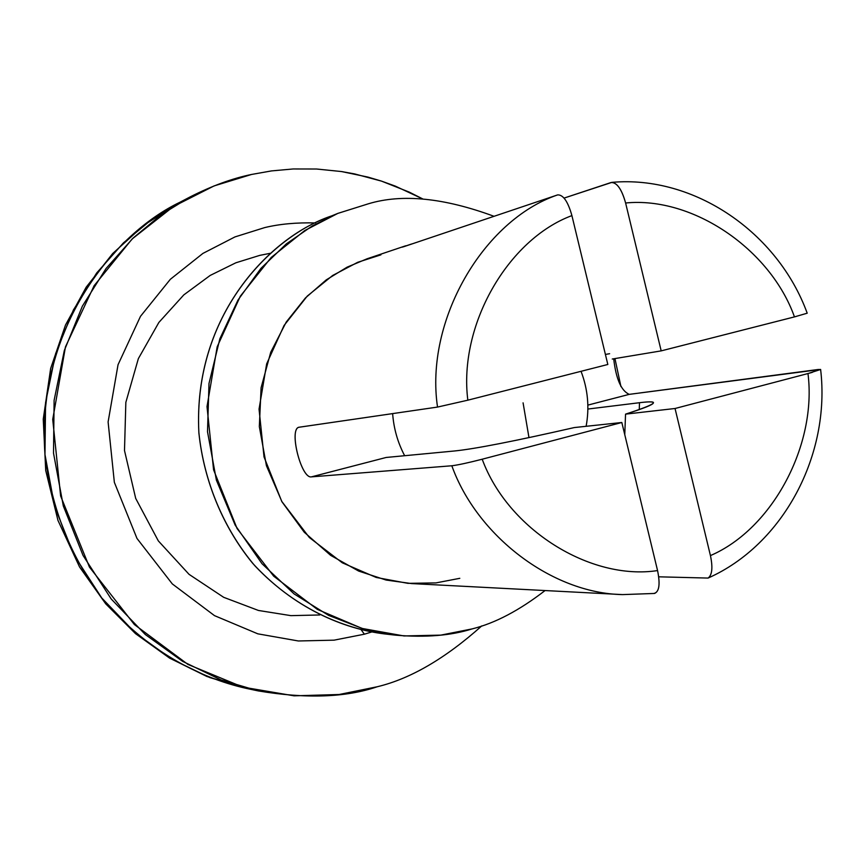 <?xml version="1.0" encoding="UTF-8"?>
<svg xmlns="http://www.w3.org/2000/svg" width="865" height="865" viewBox="0 0 865 865"><rect width="100%" height="100%" fill="white"/><g stroke="black" fill="none" stroke-linecap="round" stroke-linejoin="round"><path stroke-width="1.3" d="M412.605 243.725L402.074 247.185L411.556 244.006M386.168 457.466L454.612 450.968C474.971 448.913 514.87 441.107 574.328 427.559C514.87 441.107 474.971 448.913 454.612 450.968L386.168 457.466L311.454 476.864C301.052 479.145 288.434 427.851 299.258 427.202L437.528 407.069C424.704 321.088 482.962 220.229 557.644 194.895L403.317 246.849L557.644 194.895C482.962 220.229 424.704 321.088 437.528 407.069L467.835 400.181C458.32 325.543 507.733 239.4 571.906 215.601C567.959 201.556 563.202 194.647 557.644 194.895C563.202 194.647 567.959 201.556 571.906 215.601C507.733 239.4 458.32 325.543 467.835 400.181L607.825 364.479L571.906 215.601L607.825 364.479L467.835 400.181L437.528 407.069L299.063 427.245C288.488 428.77 301.247 479.145 311.454 476.864L451.833 465.77L311.454 476.864L386.168 457.466M639.257 409.632L639.495 402.712L587.876 409.048L639.495 402.712L639.257 409.632M605.403 354.434L609.62 353.709L605.403 354.434M405.696 245.79L367.117 258.776L347.125 267.155L326.235 279.892L305.432 297.949L286.25 322.029L270.723 352.26L261.089 387.779L259.327 426.596L266.431 465.716L281.99 501.83L304.264 532.235L330.679 555.384L358.672 571.073L386.136 580.058L411.697 583.583L622.584 594.601C551.546 593.336 476.691 535.37 451.833 465.77C476.691 535.37 551.546 593.336 622.584 594.601L654.513 593.455C659.292 591.509 660.309 583.886 657.562 570.576C590.503 580.848 507.982 529.542 482.194 459.218C468.106 462.84 457.985 465.013 451.833 465.77C457.985 465.013 468.106 462.84 482.194 459.218C507.982 529.542 590.503 580.848 657.562 570.576L621.827 422.498L482.194 459.218L621.827 422.498L574.328 427.559L621.827 422.498L657.562 570.576C660.395 584.654 659.173 592.287 653.864 593.476L622.584 594.601M380.914 254.851L357.678 262.311L332.647 275.481L307.259 296.089L284.055 325.489L266.669 363.841L259.046 409.134L264.02 456.904L281.731 501.365L309.335 537.5L342.291 562.801L376.189 577.452L407.945 583.345L435.971 582.902L459.802 578.317M796.049 316.482L661.184 350.876L612.247 359.029L661.184 350.876L625.611 202.994L661.184 350.876L794.459 316.893C770.542 249.563 693.092 196.29 625.611 202.994C621.665 189.024 616.799 182.201 611.014 182.537L564.077 198.085L611.966 182.353C617.502 183.196 622.043 190.073 625.611 202.994C693.092 196.29 770.542 249.563 794.459 316.893L807.175 313.206M820.604 369.431L629.233 394.364C621.2 390.807 616.021 378.946 613.696 358.791C616.021 378.946 621.2 390.807 629.233 394.364L818.139 369.496L820.615 369.485L807.975 373.539C817.068 444.61 772.726 528.796 710.435 555.59C712.955 567.548 712.165 575.041 708.078 578.069L658.719 576.814L708.078 578.069C783.344 544.691 830.768 454.72 820.626 369.485M653.864 593.476L654.513 593.444M710.435 555.59L675.046 408.496L625.546 414.14C643.722 408.388 652.988 404.679 653.324 403.004C653.691 401.62 649.085 401.522 639.495 402.712C662.006 399.987 657.357 403.793 625.546 414.14L675.046 408.496L807.975 373.539L675.046 408.496L710.435 555.59C772.726 528.796 817.068 444.61 807.975 373.539L812.322 372.361M337.75 213.428L327.662 217.526C272.313 236.891 192.517 314.027 198.896 433.084C204.01 481.848 223.559 527.899 252.753 563.396C293.603 607.998 343.286 628.92 384.817 633.948L395.629 635.17L363.041 628.704L328.624 615.393L294.132 593.941L262.019 563.721L235.194 525.185L216.391 480.161L207.503 431.711L208.995 383.476L219.861 338.788L238.005 300.036L260.949 268.355L286.369 243.854L312.395 225.873L337.75 213.428L368.458 203.772C402.041 193.619 443.907 197.804 494.045 216.304C443.907 197.804 402.041 193.619 368.458 203.772L337.826 213.396L304.761 230.544L271.145 257.521L240.34 296.187L217.191 346.768L207.005 406.615L213.579 469.803L237.086 528.547L273.697 576.177L317.336 609.382L362.132 628.444L403.998 635.948L440.858 635.115L472.139 628.898C451.119 635.602 425.623 637.689 395.629 635.17M614.939 358.586L620.919 386.536L614.939 358.586M545.058 590.557C519.335 610.441 495.029 623.222 472.139 628.898C495.029 623.222 519.335 610.441 545.058 590.557M629.233 394.364L587.854 405.112L629.233 394.364M625.546 414.14L624.768 434.663M390.212 634.477C348.249 630.574 297.203 610.658 254.732 565.634C224.349 529.683 203.956 482.443 198.842 432.295C192.992 309.648 276.908 233.182 332.722 215.558M270.096 253.326L259.792 255.37L235.896 262.776L210.184 275.438L183.812 294.889L158.868 322.45L138.357 358.629L125.847 402.355L124.495 450.535L135.697 498.402L158.327 540.895L189.046 574.338L223.657 597.304L258.451 610.463L290.91 615.642L319.736 614.972L290.91 615.642L258.451 610.463L223.657 597.304L189.046 574.338L158.327 540.895L135.697 498.402L124.495 450.535L125.847 402.355L138.357 358.629L158.868 322.45L183.812 294.889L210.184 275.438L235.896 262.776L259.792 255.37L270.096 253.326M404.658 455.714C397.759 442.631 393.748 428.597 392.634 413.611C393.748 428.597 397.759 442.631 404.658 455.714M528.98 437.636L523.076 402.841L528.98 437.636M258.267 690.919L246.557 688.432L209.827 677.576L172.124 659.379L135.297 632.921L101.735 597.953L74.044 555.189L54.603 506.457L44.969 454.525L45.575 402.593L55.62 353.644L73.395 309.984L96.718 272.929L123.414 242.903L151.602 219.602L179.844 202.302C115.618 232.89 35.779 326.559 44.969 454.525C51.63 508.555 70.552 556.368 101.735 597.953C144.498 649.269 198.561 677.814 246.557 688.432L206.94 676.506L169.583 658.103L135.535 633.667L105.725 603.835L79.526 566.921L57.966 520.406L45.715 470.495L43.25 419.157L50.667 368.414L65.524 324.991L86.186 287.18L112.677 253.542L144.206 224.987L179.844 202.302L190.441 196.755C212.249 185.748 232.631 178.32 251.596 174.449L271.48 170.913L293.127 168.967L316.514 169.01L341.513 171.551L367.906 177.076L381.519 181.12L409.242 192.106L423.201 199.155L395.316 186.116L381.519 181.12L354.564 173.908L341.513 171.551L316.514 169.01L293.127 168.967L271.48 170.913L251.596 174.449L214.077 185.921L173.497 206.486L132.129 238.978L94.134 285.677L65.459 346.887L52.722 419.417L60.626 495.98L89.441 567.083L134.399 624.562L187.954 664.428L242.86 687.124L294.078 695.828L339.112 694.509L377.27 686.745C345.73 697.525 306.059 698.909 258.267 690.919L220.975 679.89L182.688 661.401L145.277 634.51L111.185 598.958L83.062 555.471L63.307 505.928L53.511 453.119L54.117 400.311L64.313 350.541L82.37 306.156L106.049 268.507L133.156 237.994L161.777 214.325L190.441 196.755M481.773 625.892C445.248 658.535 410.41 678.82 377.27 686.745C410.41 678.82 445.248 658.535 481.773 625.892M364.381 634.196L334.052 640.165L298.349 640.976L257.813 633.829L214.488 615.631L172.319 583.929L136.984 538.441L114.353 482.335L108.103 421.958L118.04 364.727L140.498 316.32L170.351 279.287L202.929 253.402L234.966 236.913L264.636 227.614C279.536 224.003 296.49 222.446 315.509 222.943C296.49 222.446 279.536 224.003 264.636 227.614L234.966 236.913L202.929 253.402L170.351 279.287L140.498 316.32L118.04 364.727L108.103 421.958L114.353 482.335L136.984 538.441L172.319 583.929L214.488 615.631L257.813 633.829L298.349 640.976L334.052 640.165L364.381 634.196L371.647 632.001L364.381 634.196L361.213 629.807L364.381 634.196M611.966 182.353C694.314 175.076 777.808 232.458 807.207 313.195M581.042 371.312C587.876 389.196 589.573 407.523 586.124 426.304"/></g></svg>
